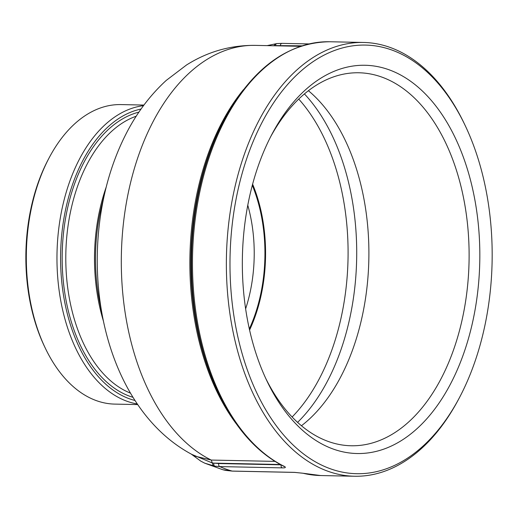 <?xml version="1.0" encoding="UTF-8"?>
<svg xmlns="http://www.w3.org/2000/svg" width="518" height="518" viewBox="0 0 518 518"><rect width="100%" height="100%" fill="white"/><g stroke="black" fill="none" stroke-linecap="round" stroke-linejoin="round"><path stroke-width="0.78" d="M214.769 466.161L204.804 463.202L222.74 469.703L232.168 471.076A216.945 132.627 -88.8 0 1 225.913 469.075A216.945 132.627 -88.8 0 1 219.736 466.582L214.769 466.161A2.584 1.612 98.6 0 1 213.889 463.131L280.296 464.504M274.928 461.389L211.26 460.062L195.377 456.222C146.354 431.954 114.821 378.794 102.817 318.071A189.122 115.618 91.2 0 1 105.471 190.054C110.23 170.325 116.951 151.884 125.628 134.732C136.305 113.546 149.851 95.435 166.246 80.407L186.512 65.003C207.576 51.69 230.478 45.144 255.212 45.377A211.778 129.468 91.2 0 0 123.219 225.272A211.778 129.468 91.2 0 0 211.26 460.062L212.328 462.982L218.648 463.532L280.885 464.821M191.757 454.377L212.328 462.982L213.163 465.883M283.754 466.038L284.129 466.478A2.584 1.968 -64 0 0 284.783 466.634C286.033 467.56 285.159 467.974 282.155 467.877L219.736 466.582A2.584 1.58 91.2 0 1 218.648 463.532M465.119 125.408L464.329 123.75A216.945 132.627 91.2 0 0 363.539 42.457A216.945 132.627 91.2 0 0 227.59 234.518A216.945 132.627 91.2 0 0 327.758 471.186A216.945 132.627 91.2 0 0 354.539 476.249A216.945 132.627 91.2 0 0 458.611 399.203L459.472 397.584A214.361 131.048 91.2 0 0 465.119 125.408A214.361 131.048 91.2 0 0 251.236 146.251A214.361 131.048 91.2 0 0 330.173 468.706A214.361 131.048 91.2 0 0 459.472 397.584M295.059 472.384A2.584 1.58 -88.8 0 1 294.826 472.41A2.584 1.58 -88.8 0 1 294.58 472.371L303.108 473.264A216.945 132.627 91.2 0 0 320.648 475.543L354.539 476.249M301.068 46.121L273.938 45.765M143.939 105.063L121.031 104.584A149.793 91.576 91.2 0 0 49.165 157.783A149.793 91.576 91.2 0 0 45.221 347.979A149.793 91.576 91.2 0 0 96.322 400.615A149.793 91.576 91.2 0 0 114.808 404.105L137.723 404.584M49.165 157.783L48.31 159.402A147.209 89.996 91.2 0 0 44.431 346.322L45.221 347.979M476.482 301.152A194.172 118.706 91.2 0 0 415.915 85.321A194.172 118.706 91.2 0 0 271.956 134.22A194.172 118.706 91.2 0 0 266.841 380.762A194.172 118.706 91.2 0 0 385.606 448.459A194.172 118.706 91.2 0 0 476.482 301.152M265.676 378.276A186.532 114.038 91.2 0 0 351.165 445.765A186.532 114.038 91.2 0 0 465.896 299.385A186.532 114.038 91.2 0 0 381.934 77.124A186.532 114.038 91.2 0 0 358.909 72.773A186.532 114.038 91.2 0 0 270.687 136.661M245.629 308.825A115.818 70.804 91.2 0 0 252.227 280.614A115.818 70.804 91.2 0 0 247.779 205.219M249.579 330.044A124.488 76.107 91.2 0 0 252.609 184.175M249.326 328.904A123.459 75.473 91.2 0 0 262.814 282.381A123.459 75.473 91.2 0 0 252.305 185.308M301.457 425.744A186.532 114.038 91.2 0 0 368.835 259.557A186.532 114.038 91.2 0 0 308.411 90.708M320.648 475.543L302.765 473.219A2.584 2.027 -76.5 0 0 303.108 473.264M232.653 471.089A2.584 1.58 -88.8 0 1 232.407 471.115L294.826 472.41L302.765 473.219M281.067 464.827A2.584 1.58 91.2 0 0 282.155 467.877M301.955 45.837L275.544 45.597A2.584 1.528 -96 0 1 276.813 43.583L267.107 45.623M363.539 42.457L329.649 41.751A216.945 132.627 91.2 0 0 194.418 226.172A216.945 132.627 91.2 0 0 284.783 466.634M225.751 470.409L232.407 471.115A2.584 1.58 -88.8 0 1 232.168 471.076L294.58 472.371M243.402 89.711A211.778 129.468 91.2 0 0 236.461 424.048M217.664 391.407A212.535 129.927 -88.8 0 1 223.264 121.549L224.475 119.25A216.187 132.161 -88.8 0 0 218.777 393.745L217.664 391.407M143.505 105.646A149.793 91.576 91.2 0 0 57.343 244.496A149.793 91.576 91.2 0 0 126.975 401.249A149.793 91.576 91.2 0 0 137.315 403.975M135.01 400.498A147.209 89.996 -88.8 0 1 60.638 253.16A147.209 89.996 -88.8 0 1 141.058 109.033M138.921 112.128A144.626 88.416 91.2 0 0 62.218 253.192A144.626 88.416 91.2 0 0 133.003 397.319M130.478 393.13A142.042 86.836 -88.8 0 1 65.838 253.263A142.042 86.836 -88.8 0 1 136.228 116.207M106.216 187.05A142.042 86.836 91.2 0 0 103.432 321.102M102.817 318.071L99.709 302.382A142.987 87.412 -88.8 0 1 101.716 205.594L105.471 190.054M297.597 422.364A193.7 118.415 91.2 0 0 304.416 93.926M298.724 99.061A189.925 116.11 -88.8 0 1 292.126 417.003M223.368 469.878L225.595 470.376M280.393 45.39A2.584 1.58 -88.8 0 1 281.986 43.363L308.935 43.92M273.951 45.675L275.485 43.823M255.212 45.377L300.498 46.316M204.791 463.196L200.751 461.111L191.336 454.156M284.129 466.478C257.53 453.133 235.742 428.891 218.777 393.745M329.649 41.751C287.496 42.424 252.441 68.253 224.475 119.25M281.986 43.363L276.813 43.583"/></g></svg>

